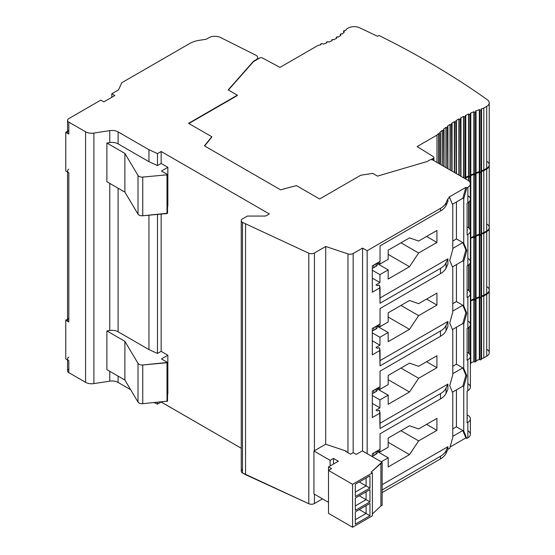 <?xml version="1.0" encoding="UTF-8"?>
<svg xmlns="http://www.w3.org/2000/svg" width="555" height="555" viewBox="0 0 555 555"><rect width="100%" height="100%" fill="white"/><g stroke="black" fill="none" stroke-linecap="round" stroke-linejoin="round"><path stroke-width="0.83" d="M68.813 369.124A4.308 2.491 0 0 0 68.813 372.641L85.574 382.319A8.616 4.974 0 0 0 93.899 383.602L109.765 381.153A8.616 4.974 180 0 1 118.09 382.437L130.647 389.686L118.09 382.437A8.616 4.974 0 0 0 109.765 381.153L109.765 371.295L109.765 381.153L93.899 383.602L93.899 133.068L109.765 130.619A8.616 4.974 180 0 1 118.09 131.903L148.948 149.718L157.481 153.589L161.151 151.487L269.328 213.946L266.282 215.701A2.158 1.242 180 0 1 264.756 216.068L247.363 216.068L242.507 218.871A4.308 2.491 0 0 0 242.507 222.388L308.788 253.184L308.788 503.718A4.246 2.449 0 0 0 314.428 503.531L322.504 498.869L314.428 503.531L314.428 494.214L314.428 503.531A4.246 2.449 0 0 1 308.788 503.718L308.788 253.184A4.246 2.449 0 0 0 314.428 252.997A4.246 2.449 180 0 1 308.788 253.184L242.507 222.388A4.308 2.491 180 0 1 241.252 220.626A4.308 2.491 180 0 1 242.507 218.871L247.363 216.068L264.756 216.068A2.158 1.242 180 0 0 266.282 215.701L269.328 213.946L161.151 151.487L157.481 153.589L148.948 149.718L118.09 131.903L118.09 143.87L148.948 161.685L157.481 165.556L161.151 163.447L167.853 167.319L161.45 171.016L167.548 174.534L167.006 174.846L142.753 177.066A4.308 2.491 180 0 1 138.001 175.422L124.882 153.423L106.879 143.023L109.765 142.579L109.765 130.619L93.899 133.068L93.899 383.602A8.616 4.974 0 0 1 85.574 382.319L85.574 131.785A8.616 4.974 0 0 0 93.899 133.068A8.616 4.974 180 0 1 85.574 131.785L68.813 122.107L85.574 131.785L85.574 382.319L68.813 372.641L68.813 360.674A4.308 2.491 180 0 1 67.55 358.918M154.179 402.625L157.481 404.123L161.151 402.021L241.252 448.267L161.151 401.993L157.481 404.123L157.481 402.326L157.481 404.123L154.179 402.625M242.507 469.405A4.308 2.491 0 0 0 242.507 472.922L308.788 503.718L245.56 474.678L245.56 224.151L245.56 474.678L242.507 472.922L242.507 222.388L242.507 472.922A4.308 2.491 0 0 1 241.252 471.16L241.252 220.626M470.383 183.767L470.383 199.252A8.616 4.974 0 0 1 467.858 202.769L467.095 203.213L467.095 234.883L467.095 203.213L467.858 202.769L467.858 187.292L466.79 187.902L463.744 198.815L462.828 198.288L452.422 204.296L462.828 198.288L465.874 187.375L448.815 197.233L449.723 197.76L452.776 205.149L452.776 249.479L449.723 260.392L452.776 267.781L452.776 312.118L449.723 323.024L452.776 330.412L452.776 374.75L449.723 385.656L452.776 393.044L452.776 437.382L449.723 448.294L447.899 449.349L447.899 446.706L447.899 449.349L446.047 453.338L446.047 450.695L447.899 446.706L382.138 484.675L447.899 446.706L446.047 450.695A21.548 12.439 180 0 1 440.469 456.272L382.138 489.954L440.469 456.272A21.548 12.439 0 0 0 446.047 450.695L446.047 453.338A21.548 12.439 0 0 1 440.469 458.916L440.469 456.272L440.469 458.916L382.138 492.59L440.469 458.916A21.548 12.439 0 0 0 446.047 453.338L447.899 449.349L449.723 448.294L452.776 437.382L452.776 393.044L449.723 385.656L452.776 374.75L452.776 330.412L449.723 323.024L452.776 312.118L452.776 267.781L449.723 260.392L452.776 249.479L452.776 205.149L449.723 197.76L447.899 198.815L447.899 201.451L447.899 198.815L449.723 197.76L448.815 197.233L465.874 187.375L466.79 187.902L467.858 187.292A8.616 4.974 0 0 0 467.858 180.25L432.817 160.02A2.158 1.242 0 0 0 429.764 160.02L427.211 161.498L377.504 176.115L372.759 173.382L360.743 175.241L319.604 198.988L296.398 185.585L280.601 189.838L204.42 145.854L211.781 136.738L188.575 123.335L237.332 95.189L228.188 89.91L253.51 61.216L256.07 59.739A5.404 3.115 0 0 0 255.793 55.181L220.585 37.511L255.793 55.181A5.404 3.115 180 0 1 257.652 57.526A5.404 3.115 180 0 1 256.07 59.739L253.51 61.216L228.188 89.91L237.332 95.189L188.575 123.335L211.781 136.738L204.42 145.854L280.601 189.838L296.398 185.585L319.604 198.988L360.743 175.241L372.759 173.382L377.504 176.115L427.211 161.498L429.764 160.02A2.158 1.242 180 0 1 432.817 160.02L467.858 180.25A8.616 4.974 180 0 1 470.383 183.767A8.616 4.974 180 0 1 467.858 187.292L467.858 202.769A8.616 4.974 0 0 0 467.858 195.735M470.383 418.824L470.383 434.301A8.616 4.974 0 0 1 467.858 437.826L467.858 422.341A8.616 4.974 180 0 0 470.383 418.824A8.616 4.974 180 0 0 467.858 415.306L467.095 414.863L467.858 415.306A8.616 4.974 180 0 1 467.858 422.341L467.858 437.826L466.79 438.436L463.744 431.048L462.828 430.52L452.776 436.327L462.828 430.52L456.432 426.83L452.776 428.939L456.432 426.83L456.432 389.881L456.432 426.83L462.828 430.52L465.874 437.909L462.828 430.52L463.744 431.048L463.744 386.71L462.828 386.183L452.422 392.198L462.828 386.183L465.874 375.277L462.828 367.889L463.744 368.416L463.744 324.078L462.828 323.551L452.422 329.559L462.828 323.551L465.874 312.645L462.828 305.257L463.744 305.784L463.744 261.447L462.828 260.919L452.422 266.927L462.828 260.919L465.874 250.014L462.828 242.618L463.744 243.152L466.79 250.541L465.874 250.014L466.79 250.541L463.744 261.447L462.828 260.919L465.874 250.014L462.828 242.618L463.744 243.152L463.744 198.815L462.828 198.288L465.874 187.375L466.79 187.902L463.744 198.815L463.744 243.152L466.79 250.541L463.744 261.447L463.744 305.784L466.79 313.173L463.744 324.078L463.744 368.416L466.79 375.804L463.744 386.71L463.744 431.048L466.79 438.436L465.874 437.909L450.077 447.032L465.874 437.909L466.79 438.436L467.858 437.826A8.616 4.974 0 0 0 467.858 430.784M206.245 39.239L208.84 37.747A8.616 4.974 180 0 1 220.585 37.511A8.616 4.974 0 0 0 208.84 37.747L206.245 39.239L199.335 40.307A21.548 12.439 0 0 0 189.678 43.533L121.829 82.702L118.486 89.91L111.784 93.781L114.83 95.543L103.861 101.87L100.809 100.115L68.813 118.59A4.308 2.491 0 0 0 68.813 122.107A4.308 2.491 180 0 1 67.55 120.345A4.308 2.491 180 0 1 68.813 118.59L100.809 100.115L103.861 101.87L114.83 95.543L111.784 93.781L118.486 89.91L121.829 82.702L189.678 43.533A21.548 12.439 180 0 1 199.335 40.307L206.245 39.239M380.036 245.914L440.469 211.018A21.548 12.439 0 0 0 446.047 205.44L447.899 201.451L446.047 205.44L446.047 202.804L447.899 198.815L446.047 202.804L446.047 205.44A21.548 12.439 0 0 1 440.469 211.018L440.469 208.382L367.146 250.714L367.146 453.671L367.146 250.714L362.575 248.078L362.575 451.035L362.575 248.078L353.16 253.51L353.16 452.672L353.16 253.51A4.308 2.491 180 0 1 347.957 253.906L347.957 452.693L347.957 253.906L325.702 246.489L325.702 444.243L346.181 451.069L346.181 451.673L346.181 451.069L325.702 444.243L325.702 246.489L314.428 252.997L314.428 450.75L314.428 252.997L325.702 246.489L347.957 253.906A4.308 2.491 0 0 0 353.16 253.51L362.575 248.078L367.146 250.714L440.469 208.382A21.548 12.439 0 0 0 446.047 202.804A21.548 12.439 180 0 1 440.469 208.382L440.469 211.018L380.036 245.914L380.036 261.391L380.036 245.914M379.641 285.548L380.036 303.266L380.036 287.781L372.322 292.235L372.322 265.845L380.036 261.391L372.322 265.845L372.322 292.235L380.036 287.781L379.641 285.548L378.725 285.02L379.641 285.548M377.504 285.728L378.725 285.02L377.504 285.728L375.985 284.847L377.504 285.728M447.899 258.81L447.899 264.083L447.899 258.81L446.047 262.799L446.047 268.079L447.899 264.083L446.047 268.079L446.047 262.799A21.548 12.439 180 0 1 440.469 268.377L440.469 273.65A21.548 12.439 0 0 0 446.047 268.079A21.548 12.439 0 0 1 440.469 273.65L440.469 268.377L380.036 303.266L440.469 268.377A21.548 12.439 0 0 0 446.047 262.799L447.899 258.81L380.036 297.986L447.899 258.81M379.946 324.078L379.946 326.722L388.174 321.969L388.174 312.819L409.5 300.505L418.643 303.668L436.931 293.116L436.931 305.077L418.643 315.635L409.5 329.358L388.174 341.672L388.174 332.521L379.946 337.274L379.946 345.189L375.985 347.479L377.504 348.36L378.725 347.652L379.641 348.179L380.036 350.42L372.322 354.867L372.322 328.477L380.036 324.03L380.036 308.545L440.469 273.65L380.036 308.545L380.036 324.03L372.322 328.477L372.322 354.867L380.036 350.42L380.036 365.898L379.641 348.179L378.725 347.652L377.504 348.36L375.985 347.479L379.946 345.189L372.322 340.791L379.946 345.189L379.946 337.274L372.322 332.875L379.946 337.274L388.174 332.521L377.247 326.215L388.174 332.521L388.174 341.672L409.5 329.358L388.174 317.044L409.5 329.358L418.643 315.635L400.967 305.43L418.643 315.635L436.931 305.077L426.566 299.096L436.931 305.077L436.931 293.116L418.643 303.668L409.5 300.505L388.174 312.819L388.174 321.969L379.946 326.722L377.657 325.397L379.946 326.722L379.946 324.078M380.036 360.618L447.899 321.442L447.899 326.722L447.899 321.442L380.036 360.618M379.946 386.71L379.946 389.353L388.174 384.601L388.174 375.451L409.5 363.137L418.643 366.307L436.931 355.748L436.931 367.715L418.643 378.267L409.5 391.99L388.174 404.304L388.174 395.16L379.946 399.905L379.946 407.828L375.985 410.11L377.504 410.991L378.725 410.291L379.641 410.818L380.036 413.052L372.322 417.499L372.322 391.108L380.036 386.662L380.036 371.177L440.469 336.288L440.469 331.009L380.036 365.898L440.469 331.009L440.469 336.288A21.548 12.439 0 0 0 446.047 330.711L447.899 326.722L446.047 330.711L446.047 325.431A21.548 12.439 180 0 1 440.469 331.009A21.548 12.439 0 0 0 446.047 325.431L447.899 321.442L446.047 325.431L446.047 330.711A21.548 12.439 0 0 1 440.469 336.288L380.036 371.177L380.036 386.662L372.322 391.108L372.322 417.499L380.036 413.052L380.036 428.529L379.641 410.818L378.725 410.291L377.504 410.991L375.985 410.11L379.946 407.828L372.322 403.429L379.946 407.828L379.946 399.905L372.322 395.507L379.946 399.905L388.174 395.16L377.247 388.847L388.174 395.16L388.174 404.304L409.5 391.99L388.174 379.675L409.5 391.99L418.643 378.267L400.967 368.062L418.643 378.267L436.931 367.715L426.566 361.728L436.931 367.715L436.931 355.748L418.643 366.307L409.5 363.137L388.174 375.451L388.174 384.601L379.946 389.353L377.657 388.035L379.946 389.353L379.946 386.71M380.036 423.257L447.899 384.074L447.899 389.353L447.899 384.074L380.036 423.257M379.946 449.349L379.946 451.985L388.174 447.233L388.174 438.089L409.5 425.768L418.643 428.939L436.931 418.38L436.931 430.347L418.643 440.899L409.5 454.621L388.174 466.942L388.174 457.792L381.223 461.802L388.174 457.792L377.247 451.486L388.174 457.792L388.174 466.942L409.5 454.621L388.174 442.307L409.5 454.621L418.643 440.899L400.967 430.694L418.643 440.899L436.931 430.347L426.566 424.367L436.931 430.347L436.931 418.38L418.643 428.939L409.5 425.768L388.174 438.089L388.174 447.233L379.946 451.985L377.657 450.667L379.946 451.985L379.946 449.349M379.946 261.447L379.946 264.083L388.174 259.338L388.174 250.187L409.5 237.873L418.643 241.036L436.931 230.485L436.931 242.445L418.643 253.004L409.5 266.726L388.174 279.04L388.174 269.89L379.946 274.642L379.946 282.557L375.985 284.847L379.946 282.557L372.322 278.159L379.946 282.557L379.946 274.642L372.322 270.243L379.946 274.642L388.174 269.89L377.247 263.583L388.174 269.89L388.174 279.04L409.5 266.726L388.174 254.412L409.5 266.726L418.643 253.004L400.967 242.799L418.643 253.004L436.931 242.445L426.566 236.465L436.931 242.445L436.931 230.485L418.643 241.036L409.5 237.873L388.174 250.187L388.174 259.338L379.946 264.083L377.657 262.765L379.946 264.083L379.946 261.447M372.322 456.661L372.322 453.747L380.036 449.293L380.036 433.809L440.469 398.92L440.469 393.641L380.036 428.529L440.469 393.641L440.469 398.92A21.548 12.439 0 0 0 446.047 393.342L447.899 389.353L446.047 393.342L446.047 388.063A21.548 12.439 180 0 1 440.469 393.641A21.548 12.439 0 0 0 446.047 388.063L447.899 384.074L446.047 388.063L446.047 393.342A21.548 12.439 0 0 1 440.469 398.92L380.036 433.809L380.036 449.293L372.322 453.747L372.322 456.661M313.936 493.922L328.504 502.337L313.936 493.922L313.936 451A4.246 2.449 0 0 0 314.428 450.75L325.702 444.243L314.428 450.75A4.246 2.449 180 0 1 313.936 451L330.121 460.345L333.472 458.409L338.349 461.219L328.504 466.901L331.55 468.663L328.504 470.425L352.578 484.321L372.384 472.888L371.17 472.18L382.138 462.329L362.332 450.896L356.234 454.413L353.188 452.651L350.538 454.184L345.661 451.368L346.181 451.069L345.661 451.368L350.538 454.184L353.188 452.651L356.234 454.413L362.332 450.896L382.138 462.329L382.138 505.258L382.138 462.329L380.917 463.03L380.917 505.959L382.138 505.258L380.917 505.959L380.917 463.03L371.17 472.18L372.384 472.888L372.384 515.817L372.384 472.888L352.578 484.321L352.578 527.25L372.384 515.817L352.578 527.25L352.578 484.321L328.504 470.425L328.504 513.354L352.578 527.25L328.504 513.354L328.504 470.425L331.55 468.663L328.504 466.901L328.504 470.425L328.504 466.901L338.349 461.219L333.472 458.409L333.472 464.035L333.472 458.409L330.121 460.345L330.121 465.971L330.121 460.345L313.936 451L313.936 493.922M372.384 513.965L380.917 505.959L372.384 513.965M355.318 484.231L369.949 475.788L369.949 488.102L355.318 496.552L355.318 484.231L369.949 475.788L369.949 488.102L366.085 485.875L366.085 478.021L366.085 485.875L369.949 488.102L355.318 496.552L355.318 484.231M355.318 498.043L369.949 489.6L369.949 501.914L355.318 510.357L355.318 498.043L369.949 489.6L369.949 501.914L355.318 510.357L355.318 498.043M355.318 511.856L369.949 503.413L369.949 515.727L355.318 524.17L355.318 511.856L369.949 503.413L369.949 515.727L355.318 524.17L355.318 511.856M359.279 509.566L366.085 513.493L366.085 505.64L366.085 513.493L369.949 515.727L359.279 509.566M355.318 519.709L366.085 513.493L355.318 519.709M359.279 495.761L366.085 499.687L366.085 491.827L366.085 499.687L369.949 501.914L359.279 495.761M355.318 505.896L366.085 499.687L355.318 505.896M359.279 481.948L366.085 485.875L359.279 481.948M355.318 492.091L366.085 485.875L355.318 492.091M376.644 325.979A4.308 2.491 0 0 1 375.985 329.004L373.848 330.239A4.308 2.491 0 0 1 372.322 330.808A4.308 2.491 0 0 0 373.848 330.239L373.848 327.596L373.848 330.239L375.985 329.004L375.985 326.368L375.985 329.004A4.308 2.491 0 0 0 377.247 327.249L377.247 325.639M470.383 230.922A8.616 4.974 180 0 1 467.858 234.439L467.858 265.408A8.616 4.974 0 0 0 470.383 261.884L470.383 230.922A8.616 4.974 180 0 0 467.858 227.404L467.095 226.96L467.858 227.404A8.616 4.974 180 0 1 467.858 234.439L467.858 265.408L467.095 265.845L467.095 297.515L467.095 265.845L467.858 265.408A8.616 4.974 0 0 0 467.858 258.366M470.383 293.553A8.616 4.974 180 0 1 467.858 297.071L467.858 328.04L467.095 328.477L467.095 360.146L467.095 328.477L467.858 328.04A8.616 4.974 0 0 0 470.383 324.522L470.383 293.553A8.616 4.974 180 0 0 467.858 290.036L467.095 289.599L467.858 290.036A8.616 4.974 180 0 1 467.858 297.071L467.095 297.515L467.858 297.071L467.858 328.04A8.616 4.974 0 0 0 467.858 320.998M467.095 292.936L467.553 292.672L467.095 292.409L467.553 292.672L467.095 292.936M470.793 301.615A0.86 0.499 180 0 1 470.536 301.969A0.86 0.499 0 0 0 470.536 301.261A0.86 0.499 180 0 1 470.793 301.615L470.793 363.546A0.86 0.499 0 0 1 470.536 363.893L470.536 301.969L470.536 363.893A0.86 0.499 0 0 0 470.536 363.192M476.051 299.374A0.86 0.499 180 0 1 475.795 299.721A0.86 0.499 0 0 0 475.795 299.02A0.86 0.499 180 0 1 476.051 299.374L476.051 361.305A0.86 0.499 0 0 1 475.795 361.652L475.496 299.901A0.86 0.499 180 0 1 474.275 299.901A0.86 0.499 0 0 0 475.496 299.901L475.496 361.832A0.86 0.499 0 0 1 474.275 361.832L474.275 299.901L474.275 361.832L473.859 361.589L473.859 299.658L474.275 299.901L473.859 299.658A129.287 74.641 180 0 0 470.786 300.963A129.287 74.641 180 0 1 473.859 299.658L473.859 361.589A129.287 74.641 0 0 0 470.793 362.887A129.287 74.641 180 0 1 473.859 361.589L474.275 361.832A0.86 0.499 0 0 0 475.496 361.832L475.795 361.652A0.86 0.499 0 0 0 475.795 360.951M481.553 297.272A0.86 0.499 180 0 1 481.296 297.619A0.86 0.499 0 0 0 481.296 296.918A0.86 0.499 180 0 1 481.553 297.272L481.553 359.196A0.86 0.499 0 0 1 481.296 359.55L480.991 297.799A0.86 0.499 180 0 1 479.777 297.799A0.86 0.499 0 0 0 480.991 297.799L480.991 359.723A0.86 0.499 0 0 1 479.777 359.723L479.777 297.799L479.777 359.723L479.326 359.467L479.326 297.536L479.777 297.799L479.326 297.536A129.287 74.641 180 0 0 476.023 298.791A129.287 74.641 180 0 1 479.326 297.536L479.326 359.467A129.287 74.641 0 0 0 476.051 360.708A129.287 74.641 180 0 1 479.326 359.467L479.777 359.723A0.86 0.499 0 0 0 480.991 359.723L481.296 359.55A0.86 0.499 0 0 0 481.296 358.849M489.233 290.764L489.233 352.696A8.616 4.974 0 0 1 486.707 356.213L486.707 294.282A8.616 4.974 0 0 0 489.212 290.418A8.616 4.974 180 0 1 489.233 290.778A8.616 4.974 180 0 1 486.707 294.282L486.707 356.213L483.8 357.892L483.8 295.968L486.707 294.282L483.8 295.968A129.287 74.641 180 0 0 481.483 296.758A129.287 74.641 180 0 1 483.8 295.968L483.8 357.892A129.287 74.641 0 0 0 481.553 358.669A129.287 74.641 180 0 1 483.8 357.892L486.707 356.213A8.616 4.974 0 0 0 487.304 349.56M467.858 422.341L467.095 422.778L467.095 391.108L467.095 422.778L467.858 422.341M467.095 418.206L467.553 417.943L467.095 417.679L467.553 417.943L467.095 418.206M376.644 451.25A4.308 2.491 0 0 1 375.985 454.274L373.848 455.502A4.308 2.491 0 0 1 372.322 456.071A4.308 2.491 0 0 0 373.848 455.502L373.848 452.866L373.848 455.502L375.985 454.274L375.985 451.631L375.985 454.274A4.308 2.491 0 0 0 377.247 452.512L377.247 450.903M376.644 388.618A4.308 2.491 0 0 1 375.985 391.636L373.848 392.871A4.308 2.491 0 0 1 372.322 393.44A4.308 2.491 0 0 0 373.848 392.871L373.848 390.234L373.848 392.871L375.985 391.636L375.985 389L375.985 391.636A4.308 2.491 0 0 0 377.247 389.881L377.247 388.271M470.383 356.185A8.616 4.974 180 0 0 467.858 352.668L467.095 352.231L467.858 352.668A8.616 4.974 180 0 1 467.858 359.709L467.095 360.146L467.858 359.709L467.858 390.671A8.616 4.974 0 0 0 470.383 387.154L470.383 356.185A8.616 4.974 180 0 1 467.858 359.709L467.858 390.671A8.616 4.974 0 0 0 467.858 383.637M467.095 355.575L467.553 355.311L467.095 355.047L467.553 355.311L467.095 355.575M376.644 263.348A4.308 2.491 0 0 1 375.985 266.372L373.848 267.607A4.308 2.491 0 0 1 372.322 268.169A4.308 2.491 0 0 0 373.848 267.607L373.848 264.964L373.848 267.607L375.985 266.372L375.985 263.736L375.985 266.372A4.308 2.491 0 0 0 377.247 264.61L377.247 263.008M467.858 234.439L467.095 234.883L467.858 234.439M467.095 230.304L467.553 230.041L467.095 229.777L467.553 230.041L467.095 230.304M489.233 102.869L489.233 164.793A8.616 4.974 0 0 1 486.707 168.318L486.707 106.387L486.707 168.318L483.8 169.996A129.287 74.641 0 0 0 481.553 170.767A129.287 74.641 180 0 1 483.8 169.996L483.8 108.065A129.287 74.641 180 0 0 481.199 108.96L481.296 109.016A0.86 0.499 180 0 1 481.553 109.37A0.86 0.499 180 0 1 481.296 109.723L480.991 171.828A0.86 0.499 0 0 1 479.777 171.828A0.86 0.499 0 0 0 480.991 171.828L480.991 109.897A0.86 0.499 180 0 1 479.777 109.897L479.777 171.828L479.326 171.564L479.326 109.64L479.326 171.564A129.287 74.641 0 0 0 476.051 172.813A129.287 74.641 180 0 1 479.326 171.564L479.777 171.828L479.777 109.897L479.326 109.64A129.287 74.641 180 0 0 475.656 111.035L475.795 111.118A0.86 0.499 180 0 1 476.051 111.472A0.86 0.499 180 0 1 475.795 111.826L475.496 173.93A0.86 0.499 0 0 1 474.275 173.93A0.86 0.499 0 0 0 475.496 173.93L475.496 111.999A0.86 0.499 180 0 1 474.275 111.999L474.275 173.93L473.859 173.687L473.859 111.763L473.859 173.687A129.287 74.641 0 0 0 470.793 174.992A129.287 74.641 180 0 1 473.859 173.687L474.275 173.93L474.275 111.999L473.859 111.763A129.287 74.641 180 0 0 470.349 113.255L470.536 113.359A0.86 0.499 180 0 1 470.793 113.713A0.86 0.499 180 0 1 470.536 114.066L470.238 176.171A0.86 0.499 0 0 1 469.017 176.171A0.86 0.499 0 0 0 470.238 176.171L470.238 114.24A0.86 0.499 180 0 1 469.017 114.24L469.017 176.171L468.635 175.949L468.635 114.025L468.635 175.949A129.287 74.641 0 0 0 465.77 177.295A129.287 74.641 180 0 1 468.635 175.949L469.017 176.171L469.017 114.24L468.635 114.025A129.287 74.641 180 0 0 465.284 115.606L465.513 115.738A0.86 0.499 180 0 1 465.77 116.092A0.86 0.499 180 0 1 465.513 116.446L465.208 178.55A0.86 0.499 0 0 1 465.041 178.627A0.86 0.499 0 0 0 465.208 178.55L465.208 116.619A0.86 0.499 180 0 1 463.994 116.619L463.994 178.016L463.994 116.619L463.64 116.418A129.287 74.641 180 0 0 460.442 118.09L460.719 118.25A0.86 0.499 180 0 1 460.976 118.603A0.86 0.499 180 0 1 460.719 118.95L460.719 176.129L460.414 119.131A0.86 0.499 180 0 1 459.2 119.131L459.2 175.255L458.881 118.943A129.287 74.641 180 0 0 455.835 120.706L456.161 120.893A0.86 0.499 180 0 1 456.411 121.247A0.86 0.499 180 0 1 456.161 121.594L456.161 173.5L455.856 121.774A0.86 0.499 180 0 1 454.635 121.774L454.635 172.619L454.351 121.607A129.287 74.641 180 0 0 451.451 123.453L451.805 123.654A0.86 0.499 180 0 1 452.054 124.008A0.86 0.499 180 0 1 451.805 124.362L451.805 170.982L451.499 124.535A0.86 0.499 180 0 1 450.278 124.535L450.278 170.101L450.043 124.403A129.287 74.641 180 0 0 447.302 126.339L447.684 126.554A0.86 0.499 180 0 1 447.934 126.908A0.86 0.499 180 0 1 447.684 127.261L447.684 168.602L447.379 127.435A0.86 0.499 180 0 1 446.158 127.435L446.158 167.728L445.97 127.331A129.287 74.641 180 0 0 443.389 129.357L443.799 129.593A0.86 0.499 180 0 1 444.055 129.946A0.86 0.499 180 0 1 443.799 130.3L443.799 166.361L443.494 130.474A0.86 0.499 180 0 1 442.279 130.474L442.279 165.48L442.134 130.39A129.287 74.641 180 0 0 439.706 132.506L440.157 132.77A0.86 0.499 180 0 1 440.413 133.117A0.86 0.499 180 0 1 440.157 133.471L439.851 133.651A0.86 0.499 180 0 1 438.637 133.651L438.54 133.589A129.287 74.641 180 0 0 436.986 135.094L436.986 162.428L436.986 135.094L417.117 146.562L433.372 156.656A2.158 1.242 180 0 1 433.899 157.474A2.158 1.242 180 0 1 433.268 158.348L430.985 159.667L433.268 158.348L433.268 160.284L433.268 158.348A2.158 1.242 0 0 0 433.372 156.656L417.117 146.562L436.986 135.094A129.287 74.641 180 0 1 438.54 133.589L438.637 133.651A0.86 0.499 0 0 0 439.851 133.651L440.157 133.471A0.86 0.499 0 0 0 440.157 132.77L439.706 132.506A129.287 74.641 180 0 1 442.134 130.39L442.279 130.474A0.86 0.499 0 0 0 443.494 130.474L443.799 130.3A0.86 0.499 0 0 0 443.799 129.593L443.389 129.357A129.287 74.641 180 0 1 445.97 127.331L446.158 127.435A0.86 0.499 0 0 0 447.379 127.435L447.684 127.261A0.86 0.499 0 0 0 447.684 126.554L447.302 126.339A129.287 74.641 180 0 1 450.043 124.403L450.278 124.535A0.86 0.499 0 0 0 451.499 124.535L451.805 124.362A0.86 0.499 0 0 0 451.805 123.654L451.451 123.453A129.287 74.641 180 0 1 454.351 121.607L454.635 121.774A0.86 0.499 0 0 0 455.856 121.774L456.161 121.594A0.86 0.499 0 0 0 456.161 120.893L455.835 120.706A129.287 74.641 180 0 1 458.881 118.943L459.2 119.131A0.86 0.499 0 0 0 460.414 119.131L460.719 118.95A0.86 0.499 0 0 0 460.719 118.25L460.442 118.09A129.287 74.641 180 0 1 463.64 116.418L463.994 116.619A0.86 0.499 0 0 0 465.208 116.619L465.513 116.446A0.86 0.499 0 0 0 465.513 115.738L465.284 115.606A129.287 74.641 180 0 1 468.635 114.025L469.017 114.24A0.86 0.499 0 0 0 470.238 114.24L470.536 114.066A0.86 0.499 0 0 0 470.536 113.359L470.349 113.255A129.287 74.641 180 0 1 473.859 111.763L474.275 111.999A0.86 0.499 0 0 0 475.496 111.999L475.795 111.826A0.86 0.499 0 0 0 475.795 111.118L475.656 111.035A129.287 74.641 180 0 1 479.326 109.64L479.777 109.897A0.86 0.499 0 0 0 480.991 109.897L481.296 109.723A0.86 0.499 0 0 0 481.296 109.016L481.199 108.96A129.287 74.641 180 0 1 483.8 108.065L486.707 106.387A8.616 4.974 0 0 0 487.304 99.733A861.908 497.613 0 0 0 378.912 35.444L377.393 36.325A859.757 496.378 0 0 0 359.578 27.75A8.616 4.974 0 0 0 348.054 28.097L346.702 28.881A49.561 28.61 180 0 1 345.453 30.587L345.418 30.567A0.86 0.499 0 0 0 344.204 30.567L343.899 30.747A0.86 0.499 0 0 0 343.899 31.448L344.454 31.774A49.561 28.61 180 0 1 342.234 34.008L342.102 33.931A0.86 0.499 0 0 0 340.881 33.931L340.576 34.105A0.86 0.499 0 0 0 340.576 34.812L341.013 35.062A49.561 28.61 180 0 1 338.37 37.053L338.127 36.914A0.86 0.499 0 0 0 336.913 36.914L336.607 37.088A0.86 0.499 0 0 0 336.607 37.795L336.94 37.99A49.561 28.61 180 0 1 333.895 39.752L333.534 39.544A0.86 0.499 0 0 0 332.32 39.544L332.015 39.717A0.86 0.499 0 0 0 332.015 40.425L332.272 40.57A49.561 28.61 180 0 1 328.824 42.097L328.324 41.812A0.86 0.499 0 0 0 327.11 41.812L326.805 41.986A0.86 0.499 0 0 0 326.805 42.693L326.999 42.804A49.561 28.61 180 0 1 323.128 44.088L322.455 43.699A0.86 0.499 0 0 0 321.241 43.699L320.936 43.88A0.86 0.499 0 0 0 320.936 44.58L321.074 44.664A49.561 28.61 180 0 1 318.112 45.385L279.991 67.391L262.515 58.004A2.158 1.242 0 0 0 259.574 58.067L253.51 61.563L228.396 90.028L253.51 61.216L259.574 58.067A2.158 1.242 180 0 1 262.515 58.004L279.991 67.391L318.112 45.385A49.561 28.61 180 0 0 321.074 44.664L320.936 44.58A0.86 0.499 180 0 1 320.679 44.227A0.86 0.499 180 0 1 320.936 43.88L321.241 43.699A0.86 0.499 180 0 1 322.455 43.699L323.128 44.088A49.561 28.61 180 0 0 326.999 42.804L326.805 42.693A0.86 0.499 180 0 1 326.548 42.34A0.86 0.499 180 0 1 326.805 41.986L327.11 41.812A0.86 0.499 180 0 1 328.324 41.812L328.824 42.097A49.561 28.61 180 0 0 332.272 40.57L332.015 40.425A0.86 0.499 180 0 1 331.758 40.071A0.86 0.499 180 0 1 332.015 39.717L332.32 39.544A0.86 0.499 180 0 1 333.534 39.544L333.895 39.752A49.561 28.61 180 0 0 336.94 37.99L336.607 37.795A0.86 0.499 180 0 1 336.351 37.442A0.86 0.499 180 0 1 336.607 37.088L336.913 36.914A0.86 0.499 180 0 1 338.127 36.914L338.37 37.053A49.561 28.61 180 0 0 341.013 35.062L340.576 34.812L340.576 35.416L340.576 34.812A0.86 0.499 180 0 1 340.326 34.459A0.86 0.499 180 0 1 340.576 34.105L340.881 33.931A0.86 0.499 180 0 1 342.102 33.931L342.234 34.008A49.561 28.61 180 0 0 344.454 31.774L343.899 31.448L343.899 32.377L343.899 31.448A0.86 0.499 180 0 1 343.642 31.101A0.86 0.499 180 0 1 343.899 30.747L344.204 30.567A0.86 0.499 180 0 1 345.418 30.567L345.453 30.587A49.561 28.61 180 0 0 346.702 28.881L348.054 28.097A8.616 4.974 180 0 1 359.578 27.75A859.757 496.378 180 0 1 377.393 36.325L378.912 35.444A861.908 497.613 180 0 1 487.304 99.733A8.616 4.974 180 0 1 489.233 102.876A8.616 4.974 180 0 1 486.707 106.387L483.8 108.065L483.8 169.996L486.707 168.318A8.616 4.974 0 0 0 487.304 161.658M237.332 95.543L188.88 123.515L237.332 95.543M211.781 137.092L204.615 145.972L211.781 137.092M465.77 116.092L465.77 178.023A129.287 74.641 180 0 1 468.635 176.656A129.287 74.641 180 0 0 465.77 178.002A0.86 0.499 0 0 1 465.513 178.37L465.513 178.37A0.86 0.499 180 0 1 465.77 178.724A0.86 0.499 180 0 1 465.645 178.974A0.86 0.499 0 0 0 465.513 178.37A0.86 0.499 0 0 0 465.513 177.669M470.793 113.713L470.793 175.644A0.86 0.499 0 0 1 470.536 175.997L470.536 175.997A0.86 0.499 180 0 1 470.793 176.344A0.86 0.499 180 0 1 470.536 176.698L470.536 238.629A0.86 0.499 180 0 1 470.793 238.983A0.86 0.499 180 0 1 470.536 239.33L470.383 301.351L470.536 239.33A0.86 0.499 0 0 0 470.536 238.629L470.238 176.872A0.86 0.499 180 0 1 469.017 176.872L469.017 181.083L469.017 176.872L468.635 176.656L469.017 176.872A0.86 0.499 0 0 0 470.238 176.872L470.536 176.698A0.86 0.499 0 0 0 470.536 175.997A0.86 0.499 0 0 0 470.536 175.29M476.051 111.472L476.051 173.403A0.86 0.499 0 0 1 475.795 173.757L475.795 173.757A0.86 0.499 180 0 1 476.051 174.103A0.86 0.499 180 0 1 475.795 174.457L475.795 236.388A0.86 0.499 180 0 1 476.051 236.735A0.86 0.499 180 0 1 475.795 237.089L475.496 299.194A0.86 0.499 0 0 1 474.275 299.194A0.86 0.499 0 0 0 475.496 299.194L475.496 237.269A0.86 0.499 180 0 1 474.275 237.269L474.275 299.194L473.859 298.958L473.859 237.027L473.859 298.958A129.287 74.641 0 0 0 470.793 300.255A129.287 74.641 180 0 1 473.859 298.958L474.275 299.194L474.275 237.269L473.859 237.027A129.287 74.641 180 0 0 470.786 238.331A129.287 74.641 180 0 1 473.859 237.027L474.275 237.269A0.86 0.499 0 0 0 475.496 237.269L475.795 237.089A0.86 0.499 0 0 0 475.795 236.388L475.795 174.457L475.496 236.562A0.86 0.499 0 0 1 474.275 236.562A0.86 0.499 0 0 0 475.496 236.562L475.496 174.631A0.86 0.499 180 0 1 474.275 174.631L474.275 236.562L473.859 236.326L473.859 174.395L473.859 236.326A129.287 74.641 0 0 0 470.793 237.623A129.287 74.641 180 0 1 473.859 236.326L474.275 236.562L474.275 174.631L473.859 174.395A129.287 74.641 180 0 0 470.786 175.692A129.287 74.641 180 0 1 473.859 174.395L474.275 174.631A0.86 0.499 0 0 0 475.496 174.631L475.795 174.457A0.86 0.499 0 0 0 475.795 173.757A0.86 0.499 0 0 0 475.795 173.049M481.553 109.37L481.553 171.301A0.86 0.499 0 0 1 481.296 171.648L481.296 171.648A0.86 0.499 180 0 1 481.553 172.001A0.86 0.499 180 0 1 481.296 172.355L481.296 234.286A0.86 0.499 180 0 1 481.553 234.633A0.86 0.499 180 0 1 481.296 234.987L480.991 297.091A0.86 0.499 0 0 1 479.777 297.091A0.86 0.499 0 0 0 480.991 297.091L480.991 235.16A0.86 0.499 180 0 1 479.777 235.16L479.777 297.091L479.326 296.835L479.326 234.904L479.326 296.835A129.287 74.641 0 0 0 476.051 298.077A129.287 74.641 180 0 1 479.326 296.835L479.777 297.091L479.777 235.16L479.326 234.904A129.287 74.641 180 0 0 476.023 236.159A129.287 74.641 180 0 1 479.326 234.904L479.777 235.16A0.86 0.499 0 0 0 480.991 235.16L481.296 234.987A0.86 0.499 0 0 0 481.296 234.286L481.296 172.355L480.991 234.46A0.86 0.499 0 0 1 479.777 234.46A0.86 0.499 0 0 0 480.991 234.46L480.991 172.529A0.86 0.499 180 0 1 479.777 172.529L479.777 234.46L479.326 234.203L479.326 172.272L479.326 234.203A129.287 74.641 0 0 0 476.051 235.445A129.287 74.641 180 0 1 479.326 234.203L479.777 234.46L479.777 172.529L479.326 172.272A129.287 74.641 180 0 0 476.023 173.528A129.287 74.641 180 0 1 479.326 172.272L479.777 172.529A0.86 0.499 0 0 0 480.991 172.529L481.296 172.355A0.86 0.499 0 0 0 481.296 171.648A0.86 0.499 0 0 0 481.296 170.947M442.134 130.39L442.134 165.404L442.134 130.39M438.54 133.589L438.54 163.323L438.54 133.589M445.97 127.331L445.97 167.617L445.97 127.331M450.043 124.403L450.043 169.969L450.043 124.403M454.351 121.607L454.351 172.452L454.351 121.607M458.881 118.943L458.881 175.068L458.881 118.943M463.64 116.418L463.64 177.815L463.64 116.418M440.157 133.471L440.157 164.259L440.157 133.471M439.851 133.651L439.851 164.086L439.851 133.651M438.637 133.651L438.637 163.378L438.637 133.651M336.607 38.205L336.607 37.795L336.607 38.205M468.635 327.526L468.635 353.181L468.635 327.526M469.017 353.5L469.017 327.207L469.017 353.5M470.238 355.269L470.238 325.438L470.238 355.269M470.793 238.983L470.793 300.907A0.86 0.499 0 0 1 470.536 301.261A0.86 0.499 0 0 0 470.536 300.56M476.051 236.735L476.051 298.666A0.86 0.499 0 0 1 475.795 299.02A0.86 0.499 0 0 0 475.795 298.319M481.553 234.633L481.553 296.564A0.86 0.499 0 0 1 481.296 296.918A0.86 0.499 0 0 0 481.296 296.21M489.233 228.133L489.233 290.064A8.616 4.974 0 0 1 486.707 293.581L486.707 231.65A8.616 4.974 0 0 0 489.212 227.779A8.616 4.974 180 0 1 489.233 228.147A8.616 4.974 180 0 1 486.707 231.65L486.707 293.581L483.8 295.26L483.8 233.329L486.707 231.65L483.8 233.329A129.287 74.641 180 0 0 481.483 234.127A129.287 74.641 180 0 1 483.8 233.329L483.8 295.26A129.287 74.641 0 0 0 481.553 296.03A129.287 74.641 180 0 1 483.8 295.26L486.707 293.581A8.616 4.974 0 0 0 487.304 286.928M468.635 264.888L468.635 290.549L468.635 264.888M469.017 290.869L469.017 264.575L469.017 290.869M470.238 292.638L470.238 262.806L470.238 292.638M470.793 176.344L470.793 238.275A0.86 0.499 0 0 1 470.536 238.629A0.86 0.499 0 0 0 470.536 237.922M476.051 174.103L476.051 236.035A0.86 0.499 0 0 1 475.795 236.388A0.86 0.499 0 0 0 475.795 235.681M481.553 172.001L481.553 233.932A0.86 0.499 0 0 1 481.296 234.286A0.86 0.499 0 0 0 481.296 233.579M489.233 165.501L489.233 227.432A8.616 4.974 0 0 1 486.707 230.949L486.707 169.018A8.616 4.974 0 0 0 489.212 165.147A8.616 4.974 180 0 1 489.233 165.508A8.616 4.974 180 0 1 486.707 169.018L486.707 230.949L483.8 232.628L483.8 170.697L486.707 169.018L483.8 170.697A129.287 74.641 180 0 0 481.483 171.495A129.287 74.641 180 0 1 483.8 170.697L483.8 232.628A129.287 74.641 0 0 0 481.553 233.398A129.287 74.641 180 0 1 483.8 232.628L486.707 230.949A8.616 4.974 0 0 0 487.304 224.296M468.635 176.656L468.635 180.763L468.635 176.656M468.635 202.256L468.635 227.918L468.635 202.256M469.017 228.23L469.017 201.944L469.017 228.23M470.238 230.006L470.238 200.175L470.238 230.006M467.095 391.108L467.858 390.671L467.095 391.108M462.828 367.889L452.776 373.695L462.828 367.889L463.744 368.416L466.79 375.804L463.744 386.71L462.828 386.183L465.874 375.277L466.79 375.804L465.874 375.277L462.828 367.889L456.432 364.191L462.828 367.889M462.828 305.257L452.776 311.064L462.828 305.257L463.744 305.784L466.79 313.173L463.744 324.078L462.828 323.551L465.874 312.645L466.79 313.173L465.874 312.645L462.828 305.257L456.432 301.559L462.828 305.257M462.828 242.618L452.776 248.425L462.828 242.618L456.432 238.927L462.828 242.618M456.432 201.978L456.432 238.927L456.432 201.978M452.776 241.036L456.432 238.927L452.776 241.036M456.432 327.249L456.432 364.191L456.432 327.249M452.776 366.307L456.432 364.191L452.776 366.307M456.432 264.61L456.432 301.559L456.432 264.61M452.776 303.668L456.432 301.559L452.776 303.668M111.784 97.298L111.784 93.781L111.784 97.298M65.767 358.918L65.767 320.207L67.55 319.18L65.767 320.207L65.767 358.918L68.813 360.674L65.767 358.918M67.55 172.05L67.55 320.207A4.308 2.491 0 0 0 68.813 321.969L68.813 172.778L65.767 171.016L65.767 132.312L67.55 131.278L65.767 132.312L65.767 171.016L68.813 172.778A4.308 2.491 180 0 1 67.55 171.016M67.55 359.945L67.55 370.879A4.308 2.491 0 0 0 68.813 372.641L68.813 360.674A4.308 2.491 0 0 1 68.813 357.156M67.55 120.345L67.55 132.312A4.308 2.491 0 0 0 68.813 134.067L68.813 122.107L68.813 134.067L65.767 132.312L68.813 134.067A4.308 2.491 0 0 1 68.813 130.55M167.853 393.925L167.853 355.221L167.853 393.925M167.548 401.14L142.753 403.672A4.308 2.491 180 0 1 138.001 402.028L124.882 380.029L106.879 369.63L106.879 330.926L109.765 330.482L109.765 183.4L109.765 330.482A8.616 4.974 180 0 1 118.09 331.765A8.616 4.974 0 0 0 109.765 330.482L106.879 330.926L106.879 369.63L124.882 380.029L138.001 402.028A4.308 2.491 0 0 0 142.753 403.672L167.548 401.14L167.548 362.436L167.548 401.14M68.813 169.254A4.308 2.491 0 0 0 68.813 172.778L68.813 321.969L65.767 320.207L68.813 321.969A4.308 2.491 0 0 1 68.813 318.452M167.853 206.03L167.853 167.319L167.853 206.03M167.548 213.238L142.753 215.77A4.308 2.491 180 0 1 138.001 214.126L124.882 192.127L106.879 181.735L106.879 143.023L109.765 142.579A8.616 4.974 180 0 1 118.09 143.87A8.616 4.974 0 0 0 109.765 142.579L109.765 130.619A8.616 4.974 180 0 1 118.09 131.903L118.09 143.87L148.948 161.685L148.948 149.718L148.948 161.685L157.481 165.556L157.481 153.589L157.481 165.556L161.151 163.447L161.151 151.487L161.151 163.447L167.853 167.319L161.45 171.016L167.548 174.534L167.548 213.238L167.548 174.534L167.006 174.846L167.006 213.557L167.548 213.238M118.09 376.103L118.09 382.437L118.09 376.103M118.09 188.2L118.09 331.765L148.948 349.581L148.948 215.208L148.948 349.581L157.481 353.459L157.481 214.424L157.481 353.459L161.151 351.35L161.151 214.091L161.151 351.35L167.853 355.221L161.45 358.918L167.548 362.436L142.753 364.968A4.308 2.491 180 0 1 138.001 363.317L124.882 341.325L106.879 330.926L124.882 341.325L124.882 380.029L124.882 341.325L138.001 363.317L138.001 402.028L138.001 363.317A4.308 2.491 180 0 0 142.753 364.968L142.753 403.672L142.753 364.968L167.006 362.748L167.006 401.452L167.006 362.748L167.548 362.436L161.45 358.918L167.853 355.221L161.151 351.35L157.481 353.459L148.948 349.581L118.09 331.765L118.09 188.2M167.006 174.846L142.753 177.066L142.753 215.77L167.006 213.557L167.006 174.846M142.753 177.066A4.308 2.491 180 0 1 138.001 175.422L138.001 214.126A4.308 2.491 0 0 0 142.753 215.77L142.753 177.066M138.001 175.422L124.882 153.423L124.882 192.127L138.001 214.126L138.001 175.422M106.879 143.023L106.879 181.735L124.882 192.127L124.882 153.423L106.879 143.023M257.652 59.177L257.652 57.533M433.899 160.645L433.899 157.467M440.413 164.405L440.413 133.117M444.055 166.507L444.055 129.946M447.934 168.748L447.934 126.908M452.054 171.127L452.054 124.008M456.411 173.646L456.411 121.247M460.976 176.275L460.976 118.603M340.326 35.617L340.326 34.459M336.351 38.357L336.351 37.442M343.642 32.641L343.642 31.101M331.758 40.813L331.758 40.071M326.548 42.964L326.548 42.34M320.679 44.768L320.679 44.227"/></g></svg>
